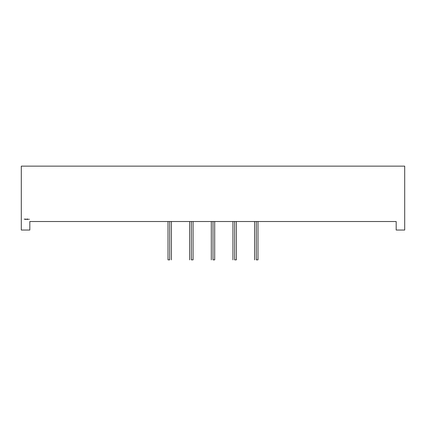 <?xml version="1.0" encoding="UTF-8"?>
<svg xmlns="http://www.w3.org/2000/svg" width="426" height="426" viewBox="0 0 426 426"><rect width="100%" height="100%" fill="white"/><g stroke="black" fill="none" stroke-linecap="round" stroke-linejoin="round"><path stroke-width="0.64" d="M256.282 259.86L257.986 259.86L256.282 259.86C254.093 259.86 254.093 259.86 256.282 259.86L256.282 221.52M234.641 259.86L236.345 259.86L234.641 259.86C232.452 259.86 232.452 259.86 234.641 259.86L234.641 221.52M213 259.86L214.704 259.86L213 259.86C210.811 259.86 210.811 259.86 213 259.86L213 221.52M191.359 259.86L193.063 259.86L191.359 259.86C189.171 259.86 189.171 259.86 191.359 259.86L191.359 221.52M169.718 259.86L168.014 259.86L169.718 259.86C167.53 259.86 167.53 259.86 169.718 259.86L169.718 221.52M29.82 230.04L21.3 230.04L21.3 166.14L404.7 166.14L404.7 230.04L396.18 230.04L396.18 221.52L29.82 221.52L29.82 230.04L21.3 230.04L21.3 166.14L404.7 166.14L404.7 230.04L396.18 230.04L396.18 221.52L29.82 221.52L29.82 230.04L21.3 230.04L21.3 166.14L404.7 166.14L404.7 230.04L396.18 230.04L396.18 221.52L29.82 221.52L29.82 230.04M26.87 219.14L26.774 219.486L26.678 219.172M25.107 219.39L25.326 219.049L25.107 219.39M25.986 219.182L25.816 219.47L25.89 219.134M26.971 219.39L27.003 219.039L26.971 219.39M27.424 219.049L27.429 219.326M28.1 219.049L27.94 219.39L28.265 219.39L28.105 219.049L27.94 219.39L28.265 219.39L28.105 219.049L28.265 219.39L28.105 219.049L27.94 219.39L28.1 219.049M29.059 219.39L29.415 219.177L29.059 219.39M24.516 219.14L24.202 219.14M24.554 219.14L24.932 219.14L24.554 219.14M24.9 219.14L24.586 219.14M25.336 219.39L25.326 219.049M25.89 219.486L25.986 219.14M26.716 219.443L26.902 219.14L26.849 219.433M27.456 219.049L27.536 219.363L27.456 219.049M257.986 259.86L257.986 221.52M236.345 259.86L236.345 221.52M214.704 259.86L214.704 221.52M193.063 259.86L193.063 221.52M171.422 259.86L171.422 221.52M168.014 259.86L168.014 221.52M189.655 259.86L189.655 221.52M211.296 259.86L211.296 221.52M232.937 259.86L232.937 221.52M254.578 259.86L254.578 221.52"/></g></svg>
